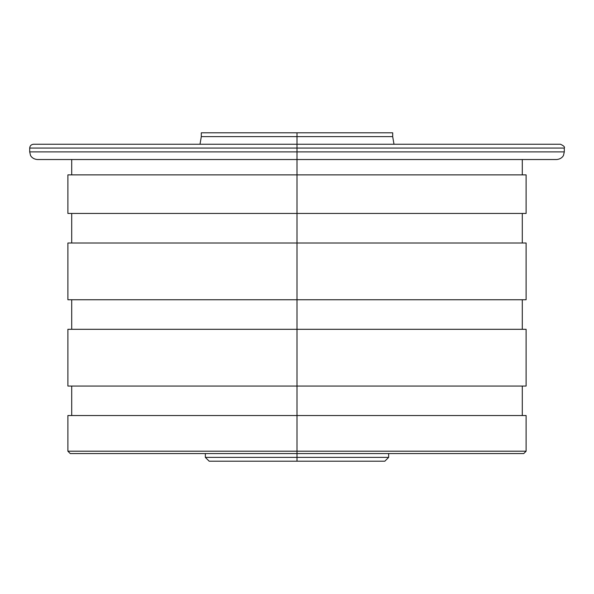 <?xml version="1.0" encoding="UTF-8"?>
<svg xmlns="http://www.w3.org/2000/svg" width="594" height="594" viewBox="0 0 594 594"><rect width="100%" height="100%" fill="white"/><g stroke="black" fill="none" stroke-linecap="round" stroke-linejoin="round"><path stroke-width="0.89" d="M214.902 132.804L392.693 132.804L392.693 136.62L297 136.62L297 132.804L297 136.62L201.307 136.62L201.307 132.804L297 132.804M394 144.26L392.693 136.62L297 136.62L297 144.26L297 136.62L201.307 136.62L200 144.26M297 148.077L297 144.26L560.484 144.26C563.728 145.738 564.998 147.008 564.3 148.077L29.7 148.077L297 148.077L297 151.893L29.7 151.893L297 151.893L297 148.077L564.3 148.077L564.3 151.893L297 151.893L564.3 151.893L563.52 155.257C563.684 155.153 562.065 159.043 556.66 159.534L297 159.534L297 151.893L297 159.534L37.34 159.534C31.935 159.043 30.316 155.153 30.48 155.257L29.7 151.893L29.7 148.077C29.923 145.76 31.2 144.483 33.516 144.26L297 144.26L297 148.077M297 174.881L297 159.534L297 174.881L526.113 174.881L526.113 213.446L297 213.446L297 174.881L297 213.446L67.887 213.446L67.887 174.881L297 174.881L71.703 174.881L71.703 159.534M297 243.005L297 299.747L67.887 299.747L67.887 243.005L526.113 243.005L526.113 299.747L297 299.747L297 243.005L71.703 243.005L71.703 213.446L297 213.446L297 243.005L297 213.446M297 329.306L297 386.048L67.887 386.048L67.887 329.306L526.113 329.306L526.113 386.048L297 386.048L297 329.306L71.703 329.306L71.703 299.747L297 299.747L297 329.306L297 299.747M297 415.525L526.113 415.525L526.113 451.195L523.745 453.564L297 453.564L297 451.195L297 453.564L70.255 453.564L67.887 451.195L297 451.195L67.887 451.195L67.887 415.525L297 415.525L297 451.195L526.113 451.195L297 451.195L297 415.525L71.703 415.525L71.703 386.048L297 386.048L297 415.525L297 386.048M388.647 453.564L388.647 457.38L384.83 461.196L297 461.196L297 457.38L388.647 457.38L297 457.38L297 453.564L297 457.38L205.353 457.38L297 457.38L297 461.196L209.17 461.196L205.353 457.38L205.353 453.564M214.902 461.196L297 461.196M522.297 159.534L522.297 174.881M522.297 213.446L522.297 243.005M522.297 299.747L522.297 329.306M522.297 386.048L522.297 415.525"/></g></svg>
